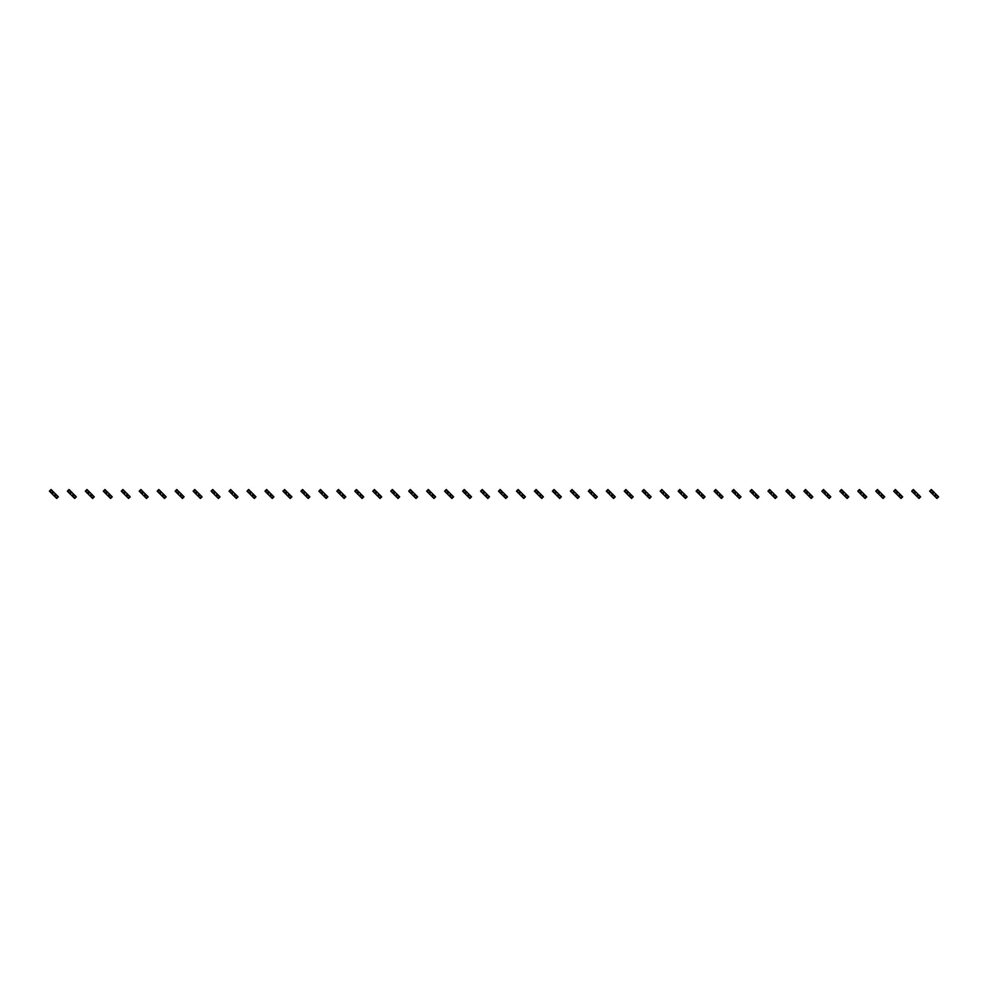 <?xml version="1.0" encoding="UTF-8"?>
<svg xmlns="http://www.w3.org/2000/svg" width="988" height="988" viewBox="0 0 988 988"><rect width="100%" height="100%" fill="white"/><g stroke="black" fill="none" stroke-linecap="round" stroke-linejoin="round"><path stroke-width="1.48" d="M51.623 490.085L49.968 491.74L49.4 491.172L51.055 489.517L51.623 490.085L52.92 491.394L51.277 493.049L56.131 497.915L56.699 498.483L58.354 496.828L57.786 496.26L56.131 497.915M52.92 491.394L56.477 494.951L54.834 496.606M53.883 492.345L52.228 494M49.968 491.74L51.277 493.049M55.526 494L53.883 495.655M56.477 494.951L57.786 496.26M69.58 490.085L67.937 491.74L67.369 491.172L69.012 489.517L70.889 491.394L69.234 493.049L74.668 498.483L76.323 496.828L75.755 496.26L74.1 497.915M70.889 491.394L74.446 494.951L72.791 496.606M71.84 492.345L70.185 494M67.937 491.74L69.234 493.049M73.495 494L71.84 495.655M74.446 494.951L75.755 496.26M87.549 490.085L85.894 491.74L85.326 491.172L86.981 489.517L88.858 491.394L87.203 493.049L92.637 498.483L94.28 496.828L93.712 496.26L92.069 497.915M88.858 491.394L92.415 494.951L90.76 496.606M89.809 492.345L88.154 494M85.894 491.74L87.203 493.049M91.452 494L89.809 495.655M92.415 494.951L93.712 496.26M105.506 490.085L103.864 491.74L103.295 491.172L104.938 489.517L106.815 491.394L105.16 493.049L110.594 498.483L112.249 496.828L111.681 496.26L110.026 497.915M106.815 491.394L110.372 494.951L108.717 496.606M107.766 492.345L106.124 494M103.864 491.74L105.16 493.049M109.421 494L107.766 495.655M110.372 494.951L111.681 496.26M123.475 490.085L121.82 491.74L121.252 491.172L122.907 489.517L124.784 491.394L123.13 493.049L128.564 498.483L130.206 496.828L129.65 496.26L127.995 497.915M124.784 491.394L128.341 494.951L126.686 496.606M125.735 492.345L124.08 494M121.82 491.74L123.13 493.049M127.39 494L125.735 495.655M128.341 494.951L129.65 496.26M141.445 490.085L139.79 491.74L139.222 491.172L140.876 489.517L141.445 490.085L142.741 491.394L141.099 493.049L145.952 497.915L146.52 498.483L148.175 496.828L147.607 496.26L145.952 497.915M142.741 491.394L146.298 494.951L144.656 496.606M143.705 492.345L142.05 494M139.79 491.74L141.099 493.049M145.347 494L143.705 495.655M146.298 494.951L147.607 496.26M159.401 490.085L157.747 491.74L157.191 491.172L158.833 489.517L160.711 491.394L159.056 493.049L164.49 498.483L166.145 496.828L165.576 496.26L163.922 497.915M160.711 491.394L164.267 494.951L162.612 496.606M161.662 492.345L160.007 494M157.747 491.74L159.056 493.049M163.316 494L161.662 495.655M164.267 494.951L165.576 496.26M177.371 490.085L175.716 491.74L175.148 491.172L176.803 489.517L178.68 491.394L177.025 493.049L182.459 498.483L184.101 496.828L183.533 496.26L181.891 497.915M178.68 491.394L182.237 494.951L180.582 496.606M179.631 492.345L177.976 494M175.716 491.74L177.025 493.049M181.273 494L179.631 495.655M182.237 494.951L183.533 496.26M195.328 490.085L193.685 491.74L193.117 491.172L194.76 489.517L196.637 491.394L194.982 493.049L200.416 498.483L202.071 496.828L201.503 496.26L199.848 497.915M196.637 491.394L200.194 494.951L198.539 496.606M197.588 492.345L195.945 494M193.685 491.74L194.982 493.049M199.243 494L197.588 495.655M200.194 494.951L201.503 496.26M213.297 490.085L211.642 491.74L211.074 491.172L212.729 489.517L214.606 491.394L212.951 493.049L218.385 498.483L220.028 496.828L219.459 496.26L217.817 497.915M214.606 491.394L218.163 494.951L216.508 496.606M215.557 492.345L213.902 494M211.642 491.74L212.951 493.049M217.212 494L215.557 495.655M218.163 494.951L219.459 496.26M231.266 490.085L229.611 491.74L229.043 491.172L230.698 489.517L231.266 490.085L232.563 491.394L230.92 493.049L233.514 495.655L236.342 498.483L237.997 496.828L237.429 496.26L235.774 497.915M232.563 491.394L236.12 494.951L234.477 496.606M233.514 492.345L231.871 494M229.611 491.74L230.92 493.049M235.169 494L233.514 495.655M236.12 494.951L237.429 496.26M249.223 490.085L247.568 491.74L247 491.172L248.655 489.517L250.532 491.394L248.877 493.049L254.311 498.483L255.966 496.828L255.398 496.26L253.743 497.915M250.532 491.394L254.089 494.951L252.434 496.606M251.483 492.345L249.828 494M247.568 491.74L248.877 493.049M253.138 494L251.483 495.655M254.089 494.951L255.398 496.26M267.192 490.085L265.537 491.74L264.969 491.172L266.624 489.517L267.192 490.085L268.489 491.394L266.846 493.049L272.268 498.483L273.923 496.828L273.355 496.26L271.712 497.915M268.489 491.394L272.046 494.951L270.403 496.606M269.452 492.345L267.797 494M265.537 491.74L266.846 493.049M271.095 494L269.452 495.655M272.046 494.951L273.355 496.26M285.149 490.085L283.507 491.74L282.939 491.172L284.581 489.517L286.458 491.394L284.803 493.049L290.237 498.483L291.892 496.828L291.324 496.26L289.669 497.915M286.458 491.394L290.015 494.951L288.36 496.606M287.409 492.345L285.767 494M283.507 491.74L284.803 493.049M289.064 494L287.409 495.655M290.015 494.951L291.324 496.26M303.118 490.085L301.464 491.74L300.895 491.172L302.55 489.517L304.428 491.394L302.773 493.049L308.207 498.483L309.849 496.828L309.281 496.26L307.639 497.915M304.428 491.394L307.984 494.951L306.329 496.606M305.378 492.345L303.724 494M301.464 491.74L302.773 493.049M307.033 494L305.378 495.655M307.984 494.951L309.281 496.26M321.075 490.085L319.433 491.74L318.865 491.172L320.52 489.517L322.384 491.394L320.742 493.049L325.595 497.915L326.164 498.483L327.818 496.828L327.25 496.26L325.595 497.915M322.384 491.394L325.941 494.951L324.299 496.606M323.335 492.345L321.693 494M319.433 491.74L320.742 493.049M324.99 494L323.335 495.655M325.941 494.951L327.25 496.26M339.045 490.085L337.39 491.74L336.822 491.172L338.476 489.517L340.354 491.394L338.699 493.049L344.133 498.483L345.788 496.828L345.22 496.26L343.565 497.915M340.354 491.394L343.91 494.951L342.256 496.606M341.305 492.345L339.65 494M337.39 491.74L338.699 493.049M342.959 494L341.305 495.655M343.91 494.951L345.22 496.26M357.014 490.085L355.359 491.74L354.791 491.172L356.446 489.517L357.014 490.085L358.311 491.394L356.668 493.049L361.522 497.915L362.09 498.483L363.745 496.828L363.176 496.26L361.522 497.915M358.311 491.394L361.867 494.951L360.225 496.606M359.274 492.345L357.619 494M355.359 491.74L356.668 493.049M360.916 494L359.274 495.655M361.867 494.951L363.176 496.26M374.971 490.085L373.328 491.74L372.76 491.172L374.403 489.517L376.28 491.394L374.625 493.049L380.059 498.483L381.714 496.828L381.146 496.26L379.491 497.915M376.28 491.394L379.837 494.951L378.182 496.606M377.231 492.345L375.576 494M373.328 491.74L374.625 493.049M378.886 494L377.231 495.655M379.837 494.951L381.146 496.26M392.94 490.085L391.285 491.74L390.717 491.172L392.372 489.517L394.249 491.394L392.594 493.049L398.028 498.483L399.671 496.828L399.103 496.26L397.46 497.915M394.249 491.394L397.806 494.951L396.151 496.606M395.2 492.345L393.545 494M391.285 491.74L392.594 493.049M396.843 494L395.2 495.655M397.806 494.951L399.103 496.26M410.897 490.085L409.254 491.74L408.686 491.172L410.329 489.517L412.206 491.394L410.551 493.049L415.985 498.483L417.64 496.828L417.072 496.26L415.417 497.915M412.206 491.394L415.763 494.951L414.108 496.606M413.157 492.345L411.514 494M409.254 491.74L410.551 493.049M414.812 494L413.157 495.655M415.763 494.951L417.072 496.26M428.866 490.085L427.211 491.74L426.643 491.172L428.298 489.517L430.175 491.394L428.52 493.049L433.386 497.915L433.954 498.483L435.609 496.828L435.041 496.26L433.386 497.915M430.175 491.394L433.732 494.951L432.077 496.606M431.126 492.345L429.471 494M427.211 491.74L428.52 493.049M432.781 494L431.126 495.655M433.732 494.951L435.041 496.26M446.835 490.085L445.18 491.74L444.612 491.172L446.267 489.517L446.835 490.085L448.132 491.394L446.49 493.049L451.343 497.915L451.911 498.483L453.566 496.828L452.998 496.26L451.343 497.915M448.132 491.394L451.689 494.951L450.046 496.606M449.095 492.345L447.441 494M445.18 491.74L446.49 493.049M450.738 494L449.095 495.655M451.689 494.951L452.998 496.26M464.792 490.085L463.137 491.74L462.582 491.172L464.224 489.517L466.101 491.394L464.446 493.049L469.312 497.915L469.88 498.483L471.535 496.828L470.967 496.26L469.312 497.915M466.101 491.394L469.658 494.951L468.003 496.606M467.052 492.345L465.397 494M463.137 491.74L464.446 493.049M468.707 494L467.052 495.655M469.658 494.951L470.967 496.26M482.762 490.085L481.107 491.74L480.539 491.172L482.193 489.517L484.071 491.394L482.416 493.049L487.85 498.483L489.492 496.828L488.924 496.26L487.282 497.915M484.071 491.394L487.627 494.951L485.973 496.606M485.022 492.345L483.367 494M481.107 491.74L482.416 493.049M486.664 494L485.022 495.655M487.627 494.951L488.924 496.26M500.718 490.085L499.076 491.74L498.508 491.172L500.15 489.517L502.028 491.394L500.373 493.049L505.807 498.483L507.462 496.828L506.893 496.26L505.239 497.915M502.028 491.394L505.584 494.951L503.929 496.606M502.978 492.345L501.336 494M499.076 491.74L500.373 493.049M504.633 494L502.978 495.655M505.584 494.951L506.893 496.26M518.688 490.085L517.033 491.74L516.465 491.172L518.12 489.517L518.688 490.085L519.997 491.394L518.342 493.049L523.776 498.483L525.418 496.828L524.863 496.26L523.208 497.915M519.997 491.394L523.554 494.951L521.899 496.606M520.948 492.345L519.293 494M517.033 491.74L518.342 493.049M522.603 494L520.948 495.655M523.554 494.951L524.863 496.26M536.657 490.085L535.002 491.74L534.434 491.172L536.089 489.517L536.657 490.085L537.954 491.394L536.311 493.049L538.905 495.655L541.733 498.483L543.388 496.828L542.82 496.26L541.165 497.915M537.954 491.394L541.51 494.951L539.868 496.606M538.905 492.345L537.262 494M535.002 491.74L536.311 493.049M540.56 494L538.905 495.655M541.51 494.951L542.82 496.26M554.614 490.085L552.959 491.74L552.391 491.172L554.046 489.517L555.923 491.394L554.268 493.049L559.134 497.915L559.702 498.483L561.357 496.828L560.789 496.26L559.134 497.915M555.923 491.394L559.48 494.951L557.825 496.606M556.874 492.345L555.219 494M552.959 491.74L554.268 493.049M558.529 494L556.874 495.655M559.48 494.951L560.789 496.26M572.583 490.085L570.928 491.74L570.36 491.172L572.015 489.517L573.892 491.394L572.237 493.049L577.671 498.483L579.314 496.828L578.746 496.26L577.103 497.915M573.892 491.394L577.449 494.951L575.794 496.606M574.843 492.345L573.188 494M570.928 491.74L572.237 493.049M576.486 494L574.843 495.655M577.449 494.951L578.746 496.26M590.54 490.085L588.897 491.74L588.329 491.172L589.972 489.517L591.849 491.394L590.194 493.049L595.628 498.483L597.283 496.828L596.715 496.26L595.06 497.915M591.849 491.394L595.406 494.951L593.751 496.606M592.8 492.345L591.157 494M588.897 491.74L590.194 493.049M594.455 494L592.8 495.655M595.406 494.951L596.715 496.26M608.509 490.085L606.854 491.74L606.286 491.172L607.941 489.517L608.509 490.085L609.818 491.394L608.163 493.049L613.597 498.483L615.24 496.828L614.672 496.26L613.029 497.915M609.818 491.394L613.375 494.951L611.72 496.606M610.769 492.345L609.114 494M606.854 491.74L608.163 493.049M612.424 494L610.769 495.655M613.375 494.951L614.672 496.26M626.478 490.085L624.824 491.74L624.255 491.172L625.91 489.517L626.478 490.085L627.775 491.394L626.133 493.049L628.726 495.655L631.554 498.483L633.209 496.828L632.641 496.26L630.986 497.915M627.775 491.394L631.332 494.951L629.689 496.606M628.726 492.345L627.084 494M624.824 491.74L626.133 493.049M630.381 494L628.726 495.655M631.332 494.951L632.641 496.26M644.435 490.085L642.78 491.74L642.212 491.172L643.867 489.517L645.744 491.394L644.09 493.049L649.524 498.483L651.178 496.828L650.61 496.26L648.955 497.915M645.744 491.394L649.301 494.951L647.646 496.606M646.695 492.345L645.04 494M642.78 491.74L644.09 493.049M648.35 494L646.695 495.655M649.301 494.951L650.61 496.26M662.405 490.085L660.75 491.74L660.182 491.172L661.837 489.517L662.405 490.085L663.701 491.394L662.059 493.049L667.48 498.483L669.135 496.828L668.567 496.26L666.925 497.915M663.701 491.394L667.258 494.951L665.616 496.606M664.665 492.345L663.01 494M660.75 491.74L662.059 493.049M666.307 494L664.665 495.655M667.258 494.951L668.567 496.26M680.361 490.085L678.719 491.74L678.151 491.172L679.793 489.517L681.671 491.394L680.016 493.049L684.882 497.915L685.45 498.483L687.105 496.828L686.537 496.26L684.882 497.915M681.671 491.394L685.227 494.951L683.573 496.606M682.622 492.345L680.967 494M678.719 491.74L680.016 493.049M684.276 494L682.622 495.655M685.227 494.951L686.537 496.26M698.331 490.085L696.676 491.74L696.108 491.172L697.763 489.517L698.331 490.085L699.64 491.394L697.985 493.049L703.419 498.483L705.062 496.828L704.493 496.26L702.851 497.915M699.64 491.394L703.197 494.951L701.542 496.606M700.591 492.345L698.936 494M696.676 491.74L697.985 493.049M702.233 494L700.591 495.655M703.197 494.951L704.493 496.26M716.288 490.085L714.645 491.74L714.077 491.172L715.732 489.517L717.597 491.394L715.954 493.049L720.808 497.915L721.376 498.483L723.031 496.828L722.463 496.26L720.808 497.915M717.597 491.394L721.154 494.951L719.511 496.606M718.548 492.345L716.905 494M714.645 491.74L715.954 493.049M720.203 494L718.548 495.655M721.154 494.951L722.463 496.26M734.257 490.085L732.602 491.74L732.034 491.172L733.689 489.517L735.566 491.394L733.911 493.049L739.345 498.483L741 496.828L740.432 496.26L738.777 497.915M735.566 491.394L739.123 494.951L737.468 496.606M736.517 492.345L734.862 494M732.602 491.74L733.911 493.049M738.172 494L736.517 495.655M739.123 494.951L740.432 496.26M752.226 490.085L750.571 491.74L750.003 491.172L751.658 489.517L752.226 490.085L753.523 491.394L751.88 493.049L756.734 497.915L757.302 498.483L758.957 496.828L758.389 496.26L756.734 497.915M753.523 491.394L757.08 494.951L755.437 496.606M754.486 492.345L752.831 494M750.571 491.74L751.88 493.049M756.129 494L754.486 495.655M757.08 494.951L758.389 496.26M770.183 490.085L768.54 491.74L767.972 491.172L769.615 489.517L771.492 491.394L769.837 493.049L774.703 497.915L775.271 498.483L776.926 496.828L776.358 496.26L774.703 497.915M771.492 491.394L775.049 494.951L773.394 496.606M772.443 492.345L770.788 494M768.54 491.74L769.837 493.049M774.098 494L772.443 495.655M775.049 494.951L776.358 496.26M788.152 490.085L786.497 491.74L785.929 491.172L787.584 489.517L789.461 491.394L787.807 493.049L793.24 498.483L794.883 496.828L794.315 496.26L792.672 497.915M789.461 491.394L793.018 494.951L791.363 496.606M790.412 492.345L788.757 494M786.497 491.74L787.807 493.049M792.055 494L790.412 495.655M793.018 494.951L794.315 496.26M806.109 490.085L804.467 491.74L803.899 491.172L805.541 489.517L807.418 491.394L805.763 493.049L808.369 495.655L811.197 498.483L812.852 496.828L812.284 496.26L810.629 497.915M807.418 491.394L810.975 494.951L809.32 496.606M808.369 492.345L806.727 494M804.467 491.74L805.763 493.049M810.024 494L808.369 495.655M810.975 494.951L812.284 496.26M824.078 490.085L822.424 491.74L821.855 491.172L823.51 489.517L825.388 491.394L823.733 493.049L829.167 498.483L830.809 496.828L830.253 496.26L828.599 497.915M825.388 491.394L828.944 494.951L827.289 496.606M826.339 492.345L824.684 494M822.424 491.74L823.733 493.049M827.993 494L826.339 495.655M828.944 494.951L830.253 496.26M842.048 490.085L840.393 491.74L839.825 491.172L841.48 489.517L842.048 490.085L843.344 491.394L841.702 493.049L844.295 495.655L847.124 498.483L848.778 496.828L848.21 496.26L846.555 497.915M843.344 491.394L846.901 494.951L845.259 496.606M844.295 492.345L842.653 494M840.393 491.74L841.702 493.049M845.95 494L844.295 495.655M846.901 494.951L848.21 496.26M860.005 490.085L858.35 491.74L857.794 491.172L859.437 489.517L861.314 491.394L859.659 493.049L864.525 497.915L865.093 498.483L866.748 496.828L866.18 496.26L864.525 497.915M861.314 491.394L864.87 494.951L863.216 496.606M862.265 492.345L860.61 494M858.35 491.74L859.659 493.049M863.92 494L862.265 495.655M864.87 494.951L866.18 496.26M877.974 490.085L876.319 491.74L875.751 491.172L877.406 489.517L879.283 491.394L877.628 493.049L883.062 498.483L884.705 496.828L884.137 496.26L882.494 497.915M879.283 491.394L882.84 494.951L881.185 496.606M880.234 492.345L878.579 494M876.319 491.74L877.628 493.049M881.876 494L880.234 495.655M882.84 494.951L884.137 496.26M895.931 490.085L894.288 491.74L893.72 491.172L895.363 489.517L897.24 491.394L895.585 493.049L901.019 498.483L902.674 496.828L902.106 496.26L900.451 497.915M897.24 491.394L900.797 494.951L899.142 496.606M898.191 492.345L896.548 494M894.288 491.74L895.585 493.049M899.846 494L898.191 495.655M900.797 494.951L902.106 496.26M913.9 490.085L912.245 491.74L911.677 491.172L913.332 489.517L913.9 490.085L915.209 491.394L913.554 493.049L918.988 498.483L920.631 496.828L920.063 496.26L918.42 497.915M915.209 491.394L918.766 494.951L917.111 496.606M916.16 492.345L914.505 494M912.245 491.74L913.554 493.049M917.815 494L916.16 495.655M918.766 494.951L920.063 496.26M931.869 490.085L930.214 491.74L929.646 491.172L931.301 489.517L931.869 490.085L933.166 491.394L931.523 493.049L934.117 495.655L936.945 498.483L938.6 496.828L938.032 496.26L936.377 497.915M933.166 491.394L936.723 494.951L935.08 496.606M934.117 492.345L932.474 494M930.214 491.74L931.523 493.049M935.772 494L934.117 495.655M936.723 494.951L938.032 496.26"/></g></svg>
